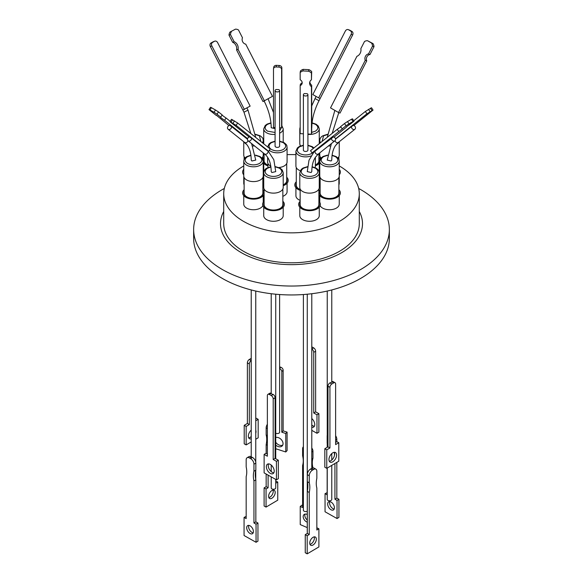 <?xml version="1.0" encoding="UTF-8"?>
<svg xmlns="http://www.w3.org/2000/svg" width="583" height="583" viewBox="0 0 583 583"><rect width="100%" height="100%" fill="white"/><g stroke="black" fill="none" stroke-linecap="round" stroke-linejoin="round"><path stroke-width="0.87" d="M327.245 468.047L327.245 499.478A2.266 1.304 -0 0 0 327.908 500.403A2.266 1.304 -0 0 0 330.372 500.688A2.266 1.304 -0 0 0 331.771 499.478L331.771 465.365M271.212 476.872L271.212 487.942A2.266 1.304 0 0 0 272.611 489.152A2.266 1.304 0 0 0 275.074 488.867A2.266 1.304 0 0 0 275.737 487.942L275.737 479.423M250.712 458.668L249.415 457.939L251.572 456.963A2.266 1.304 0 0 0 251.892 457.196A2.266 1.304 0 0 0 252.344 457.4L250.712 458.668A4.526 2.645 59.4 0 1 253.948 464.192L255.85 463.07A4.526 2.645 -120.6 0 0 252.607 457.546M276.437 479.816L264.121 472.879L264.121 454.397L267.364 456.219L267.364 395.587A2.718 1.589 59.4 0 1 267.925 394.348L269.82 393.219A2.718 1.589 59.4 0 1 271.204 393.343L271.248 393.365A2.266 1.304 0 0 0 273.106 394.414L273.15 394.436A2.718 1.589 59.4 0 1 275.096 397.752L275.096 458.384L278.339 460.213L278.339 478.694L276.437 479.816L276.437 461.335L273.201 459.506L273.201 398.874L275.096 397.752M307.263 294.211L307.263 531.827A2.266 1.304 -0 0 0 307.307 532.082M310.469 469.067L310.724 468.914A2.266 1.304 -0 0 0 311.125 468.732A2.266 1.304 -0 0 0 311.475 468.47L313.676 469.417A4.526 2.58 -60.6 0 1 315.899 469.169A4.526 2.58 -60.6 0 1 316.839 471.239L316.839 478.3A22.03 12.564 -60.6 0 0 316.27 483.482A22.03 12.564 -60.6 0 0 316.839 487.986L316.839 530.027L318.894 528.81L318.894 546.927L307.197 553.85L307.197 535.733L309.252 534.516L309.252 492.475A22.03 12.564 -60.6 0 0 309.252 482.79L309.252 475.735A4.526 2.58 -60.6 0 1 312.415 470.16L310.469 469.067A4.526 2.58 119.4 0 0 307.307 474.635L307.307 481.696L309.252 482.79M327.245 291.048L327.245 446.243A2.266 1.304 0 0 0 327.712 447.037M303.386 294.532L303.386 510.256A2.266 1.304 0 0 0 304.785 511.459A2.266 1.304 0 0 0 307.256 511.174A2.266 1.304 0 0 0 307.263 511.174M275.737 433.162A2.266 1.304 0 0 0 278.951 433.169A2.266 1.304 0 0 0 279.614 432.243L279.614 294.532M327.245 443.539A22.03 12.877 -120.6 0 0 327.15 443.109L327.15 436.055A4.526 2.645 59.4 0 1 327.245 435.246M327.675 504.004A4.708 2.755 -120.6 0 0 329.759 508.74A4.708 2.755 -120.6 0 0 333.44 509.957A4.708 2.755 -120.6 0 0 334.416 507.8A4.708 2.755 -120.6 0 0 332.325 503.071A4.708 2.755 -120.6 0 0 328.644 501.854A4.708 2.755 -120.6 0 0 327.675 504.004M329.796 501.628A4.708 2.755 -120.6 0 0 329.57 502.881A4.708 2.755 -120.6 0 0 334.19 509.054M311.788 418.55A5.495 3.214 59.4 0 1 314.754 424.57A5.495 3.214 59.4 0 1 313.618 427.084A5.495 3.214 59.4 0 1 311.788 427.252M311.788 425.065A5.495 3.214 -120.6 0 0 314.397 426.231M267.364 435.618L266.161 434.94L266.161 427.886L267.364 428.563M266.161 453.348L266.161 444.625A22.03 12.564 119.4 0 0 266.73 439.444A22.03 12.564 119.4 0 0 266.161 434.94M268.61 496.337A4.708 2.682 119.4 0 0 269.586 498.494A4.708 2.682 119.4 0 0 273.165 497.19A4.708 2.682 119.4 0 0 275.191 492.446A4.708 2.682 119.4 0 0 274.214 490.288A4.708 2.682 119.4 0 0 270.629 491.593A4.708 2.682 119.4 0 0 268.61 496.337M268.821 497.576A4.708 2.682 119.4 0 0 273.245 491.352A4.708 2.682 119.4 0 0 273.026 490.114M255.755 430.203A5.495 3.134 -60.6 0 1 256.003 431.639A5.495 3.134 -60.6 0 1 255.755 433.366M251.229 438.81A5.495 3.134 -60.6 0 1 249.473 438.693A5.495 3.134 -60.6 0 1 248.329 436.179A5.495 3.134 -60.6 0 1 251.229 430.116M248.671 437.833A5.495 3.134 119.4 0 0 251.229 436.543M249.415 457.939A4.526 2.645 59.4 0 0 247.105 457.735A4.526 2.645 59.4 0 0 246.172 459.812L246.172 466.866A22.03 12.877 59.4 0 1 246.172 476.551L246.172 518.593L244.066 517.405L244.066 535.522L256.054 542.277L257.956 541.155L257.956 523.038L255.85 521.858L255.85 479.816A22.03 12.877 59.4 0 1 255.267 474.642A22.03 12.877 59.4 0 1 255.85 470.124L253.948 471.246L253.948 464.192M256.054 542.277L256.054 524.161L253.948 522.98L253.948 480.939A22.03 12.877 59.4 0 1 253.365 475.764A22.03 12.877 59.4 0 1 253.948 471.246M253.204 532.811A4.708 2.755 59.4 0 1 248.584 526.638A4.708 2.755 59.4 0 1 248.81 525.385M253.43 531.558A4.708 2.755 59.4 0 1 252.461 533.715A4.708 2.755 59.4 0 1 248.781 532.498A4.708 2.755 59.4 0 1 246.689 527.761A4.708 2.755 59.4 0 1 247.666 525.604A4.708 2.755 59.4 0 1 251.339 526.821A4.708 2.755 59.4 0 1 253.43 531.558M268.603 463.893A5.495 3.214 -120.6 0 0 268.246 465.555A5.495 3.214 -120.6 0 0 273.857 472.777M274.214 471.108A5.495 3.214 59.4 0 1 273.077 473.622A5.495 3.214 59.4 0 1 268.785 472.201A5.495 3.214 59.4 0 1 266.351 466.677A5.495 3.214 59.4 0 1 267.48 464.163A5.495 3.214 59.4 0 1 271.773 465.584A5.495 3.214 59.4 0 1 274.214 471.108M314.179 536.863A4.708 2.682 -60.6 0 1 314.39 538.102A4.708 2.682 -60.6 0 1 309.974 544.333M316.336 539.202A4.708 2.682 -60.6 0 1 314.31 543.946A4.708 2.682 -60.6 0 1 310.732 545.251A4.708 2.682 -60.6 0 1 309.755 543.094A4.708 2.682 -60.6 0 1 311.774 538.349A4.708 2.682 -60.6 0 1 315.359 537.045A4.708 2.682 -60.6 0 1 316.336 539.202M329.286 461.24A5.495 3.134 119.4 0 0 334.671 453.946A5.495 3.134 119.4 0 0 334.329 452.291M336.617 455.046A5.495 3.134 -60.6 0 1 334.256 460.577A5.495 3.134 -60.6 0 1 330.08 462.1A5.495 3.134 -60.6 0 1 328.943 459.586A5.495 3.134 -60.6 0 1 331.297 454.048A5.495 3.134 -60.6 0 1 335.473 452.525A5.495 3.134 -60.6 0 1 336.617 455.046M307.263 527.608L300.238 524.591L300.238 506.474L302.606 507.487L302.606 465.445A22.03 14.437 -127.8 0 0 303.255 460.883A22.03 14.437 -127.8 0 0 302.606 455.76L302.606 448.706A4.526 2.966 52.2 0 1 303.386 446.746M307.263 514.527A4.708 3.09 -127.8 0 0 304.078 514.519A4.708 3.09 -127.8 0 0 303.182 516.611A4.708 3.09 -127.8 0 0 307.263 522.193M305.047 514.097A4.708 3.09 -127.8 0 0 304.807 515.357A4.708 3.09 -127.8 0 0 307.263 520.014M275.737 437.461A5.495 3.921 44 0 1 280.591 438.933A5.495 3.921 44 0 1 283.046 443.641A5.495 3.921 44 0 1 282.201 445.915A5.495 3.921 44 0 1 275.737 445.106M275.737 442.184A5.495 3.921 -136 0 0 282.748 445.113M359.288 211.476A70.995 40.985 180 0 1 341.704 252.65A70.995 40.985 180 0 1 254.778 258.743A70.995 40.985 180 0 1 223.712 211.476M224.331 188.455A97.857 56.493 0 0 0 222.305 189.592A97.857 56.493 0 0 0 193.643 229.542A97.857 56.493 0 0 0 222.305 269.492A97.857 56.493 0 0 0 360.695 269.492A97.857 56.493 0 0 0 389.357 229.542A97.857 56.493 0 0 0 360.695 189.592A97.857 56.493 0 0 0 358.669 188.455M193.643 229.542L193.643 238.454A97.857 56.493 0 0 0 222.305 278.404A97.857 56.493 0 0 0 328.95 290.647A97.857 56.493 0 0 0 389.357 238.454L389.357 229.542M339.24 195.655L339.24 204.123A9.736 5.619 180 0 1 336.391 208.102A9.736 5.619 180 0 1 320.162 205.697M283.207 207.191L283.207 215.659A9.736 5.619 180 0 1 277.202 220.855A9.736 5.619 180 0 1 266.591 219.631A9.736 5.619 180 0 1 263.735 215.659L263.735 207.191M244.124 184.826A9.736 5.619 180 0 1 243.76 183.31L243.76 174.842A10.866 6.275 180 0 1 243.76 169.267M287.084 183.215L287.084 191.683A9.736 5.619 180 0 1 284.234 195.655A9.736 5.619 180 0 1 282.85 196.318M300.15 200.384A9.736 5.619 180 0 1 295.916 195.75L295.916 187.726M262.838 205.697A9.736 5.619 180 0 1 246.609 208.102A9.736 5.619 180 0 1 243.76 204.123L243.76 195.655M319.265 207.191L319.265 215.659A9.736 5.619 180 0 1 316.409 219.631A9.736 5.619 180 0 1 305.798 220.855A9.736 5.619 180 0 1 299.793 215.659L299.793 207.191M320.133 184.826A9.736 5.619 180 0 1 319.768 183.31L319.768 174.842A10.866 6.275 180 0 1 319.265 174.149M338.876 189.694A10.866 6.275 180 0 1 337.193 197.302A10.866 6.275 180 0 1 326.473 198.89A10.866 6.275 180 0 1 318.901 194.234M318.901 191.501A10.866 6.275 180 0 1 320.133 189.694M282.85 201.23A10.866 6.275 180 0 1 280.117 209.37A10.866 6.275 180 0 1 265.79 208.838A10.866 6.275 180 0 1 264.099 201.23M286.719 177.254A10.866 6.275 180 0 1 285.029 184.862A10.866 6.275 180 0 1 283.207 185.707M300.15 190.35A10.866 6.275 180 0 1 296.281 181.765M267.976 165.929A10.866 6.275 180 0 1 263.232 162.613M262.867 159.152A10.866 6.275 180 0 1 264.099 157.344M264.099 194.234A10.866 6.275 180 0 1 261.177 197.302A10.866 6.275 180 0 1 246.849 197.834A10.866 6.275 180 0 1 244.124 189.694M318.901 201.23A10.866 6.275 180 0 1 317.21 208.838A10.866 6.275 180 0 1 302.883 209.37A10.866 6.275 180 0 1 300.15 201.23M318.835 170.863A10.866 6.275 180 0 1 319.768 169.267M315.388 164.931A9.372 5.415 0 0 0 316.154 164.537A9.372 5.415 0 0 0 318.901 160.711L318.901 153.562M315.388 165.04A9.78 5.648 0 0 0 318.901 158.904M320.133 191.253A9.78 5.648 0 0 0 324.498 197.717A9.78 5.648 0 0 0 336.42 196.865A9.78 5.648 0 0 0 338.876 191.253M320.133 177.494L320.133 193.06A9.372 5.415 0 0 0 325.919 198.06A9.372 5.415 0 0 0 336.136 196.886A9.372 5.415 0 0 0 338.876 193.06L338.876 177.494M264.099 189.03L264.099 204.597A9.372 5.415 0 0 0 266.846 208.423A9.372 5.415 0 0 0 280.102 208.423A9.372 5.415 0 0 0 282.85 204.597L282.85 189.03M264.099 202.789A9.78 5.648 0 0 0 266.555 208.393A9.78 5.648 0 0 0 278.485 209.253A9.78 5.648 0 0 0 282.85 202.789M263.232 172.597A9.78 5.648 0 0 0 263.232 171.511M283.207 184.949A9.78 5.648 0 0 0 284.264 184.417A9.78 5.648 0 0 0 286.719 178.813M283.207 184.84A9.372 5.415 0 0 0 283.979 184.447A9.372 5.415 0 0 0 286.719 180.621L286.719 163.495M244.124 177.494L244.124 193.06A9.372 5.415 0 0 0 246.864 196.886A9.372 5.415 0 0 0 260.12 196.886A9.372 5.415 0 0 0 262.867 193.06L262.867 177.494M244.124 191.253A9.78 5.648 0 0 0 246.58 196.865A9.78 5.648 0 0 0 258.502 197.717A9.78 5.648 0 0 0 262.867 191.253M300.15 202.789A9.78 5.648 0 0 0 304.515 209.253A9.78 5.648 0 0 0 316.445 208.393A9.78 5.648 0 0 0 318.901 202.789M300.15 189.03L300.15 204.597A9.372 5.415 0 0 0 305.937 209.596A9.372 5.415 0 0 0 316.154 208.423A9.372 5.415 0 0 0 318.901 204.597L318.901 189.03M339.24 172.597A9.78 5.648 0 0 0 339.24 171.511M296.281 167.561L296.281 185.132A9.372 5.415 0 0 0 299.021 188.958A9.372 5.415 0 0 0 300.15 189.511M264.099 153.562L264.099 160.711A9.372 5.415 0 0 0 267.976 165.091M300.172 130.403A9.736 5.619 180 0 1 299.793 128.836L299.793 143.622A9.736 5.619 0 0 0 300.639 145.918M319.768 175.971A9.736 5.619 0 0 0 325.78 181.167A9.736 5.619 0 0 0 336.391 179.95A9.736 5.619 0 0 0 339.24 175.971L339.24 161.185A9.736 5.619 180 0 1 336.391 165.164A9.736 5.619 180 0 1 322.625 165.164A9.736 5.619 180 0 1 319.768 161.185L319.768 175.971M263.735 187.507A9.736 5.619 0 0 0 269.747 192.703A9.736 5.619 0 0 0 280.357 191.486A9.736 5.619 0 0 0 283.207 187.507L283.207 172.721A9.736 5.619 180 0 1 280.357 176.693A9.736 5.619 180 0 1 269.747 177.917A9.736 5.619 180 0 1 263.735 172.721L263.735 187.507M243.76 141.742L243.76 155.158A9.736 5.619 0 0 0 245.093 158M267.612 157.315L267.612 161.979A9.736 5.619 0 0 0 270.804 166.14M278.863 167.532A9.736 5.619 0 0 0 284.234 165.951A9.736 5.619 0 0 0 287.084 161.979L287.084 147.193A9.736 5.619 180 0 1 284.234 151.165A9.736 5.619 180 0 1 270.461 151.165A9.736 5.619 180 0 1 269.288 150.341M310.892 155.996A9.736 5.619 180 0 1 298.766 155.231A9.736 5.619 180 0 1 295.916 151.259L295.916 166.046A9.736 5.619 0 0 0 300.281 170.732M275.081 134.382A9.736 5.619 180 0 1 266.591 132.807A9.736 5.619 180 0 1 263.735 128.836L263.735 143.622A9.736 5.619 0 0 0 263.749 143.841M243.76 175.971A9.736 5.619 0 0 0 249.772 181.167A9.736 5.619 0 0 0 260.375 179.95A9.736 5.619 0 0 0 263.232 175.971L263.232 161.185A9.736 5.619 180 0 1 260.375 165.164A9.736 5.619 180 0 1 249.772 166.381A9.736 5.619 180 0 1 243.76 161.185L243.76 175.971M299.793 187.507A9.736 5.619 0 0 0 305.798 192.703A9.736 5.619 0 0 0 316.409 191.486A9.736 5.619 0 0 0 319.265 187.507L319.265 172.721A9.736 5.619 180 0 1 316.409 176.693A9.736 5.619 180 0 1 302.643 176.693A9.736 5.619 180 0 1 299.793 172.721L299.793 187.507M319.768 152.87L319.768 155.158A9.736 5.619 0 0 0 321.102 158M331.399 143.586L327.245 160.077L331.108 161.003L331.771 160.077C331.822 154.021 333.053 149.212 335.473 145.626L338.41 142.405A2.266 1.844 -128.6 0 1 338.22 142.536A2.266 1.844 -128.6 0 1 335.028 140.678M267.75 150.808A2.266 1.844 128.6 0 1 267.298 153.467A2.266 1.844 128.6 0 1 264.755 154.065A2.266 1.844 128.6 0 1 264.573 153.941C268.85 157.366 271.059 163.262 271.212 171.613L271.875 172.539L275.737 171.613L273.828 159.735L268.151 151.041M275.081 90.62L275.081 146.078A2.266 1.304 0 0 0 276.48 147.288A2.266 1.304 0 0 0 278.951 147.003A2.266 1.304 0 0 0 279.614 146.078L279.614 90.62A2.266 1.304 180 0 1 278.951 91.546A2.266 1.304 180 0 1 276.48 91.83A2.266 1.304 180 0 1 275.081 90.62A2.266 1.304 180 0 1 275.744 89.695A2.266 1.304 180 0 1 276.174 89.505L278.842 89.636A2.266 1.304 180 0 1 279.614 90.62M303.386 94.686L303.386 150.144A2.266 1.304 0 0 0 304.785 151.354A2.266 1.304 0 0 0 307.256 151.07A2.266 1.304 0 0 0 307.919 150.144L307.919 94.686A2.266 1.304 180 0 1 307.256 95.612A2.266 1.304 180 0 1 304.785 95.896A2.266 1.304 180 0 1 303.386 94.686A2.266 1.304 180 0 1 304.049 93.768A2.266 1.304 180 0 1 304.523 93.557L307.11 93.688A2.266 1.304 180 0 1 307.919 94.686M263.968 100.67C268.727 110.129 271.139 119.151 271.212 127.728L275.074 128.654M247.972 140.678A2.266 1.844 128.6 0 1 244.78 142.536A2.266 1.844 128.6 0 1 244.59 142.405C248.868 145.837 251.084 151.726 251.229 160.077L251.892 161.003L255.755 160.077L251.601 143.586M314.15 151.697L308.99 160.245L307.263 171.613L311.125 172.539L311.788 171.613C311.839 165.557 313.071 160.74 315.49 157.162L318.427 153.941A2.266 1.844 -128.6 0 1 318.245 154.065A2.266 1.844 -128.6 0 1 315.862 153.628A2.266 1.844 -128.6 0 1 315.09 151.15L312.014 152.943L338.745 131.59L337.266 129.317L340.661 126.905M351.564 126.475L353.451 125.374A2.266 1.844 -128.6 0 1 355.36 127.036A2.266 1.844 -128.6 0 1 354.916 129.222A2.266 1.844 -128.6 0 1 354.726 129.346A2.266 1.844 -128.6 0 1 352.365 128.923A2.266 1.844 -128.6 0 1 351.564 126.475L335.524 139.118M248.249 140.882A2.266 1.844 128.6 0 1 248.066 140.758A2.266 1.844 128.6 0 1 247.615 138.572A2.266 1.844 128.6 0 1 249.517 136.91L251.411 137.996A2.266 1.844 128.6 0 1 250.617 140.452A2.266 1.844 128.6 0 1 248.249 140.882M303.386 133.806L300.172 133.645L300.172 85.628A4.198 3.411 -171.4 0 0 302.162 83.216A4.198 3.411 -171.4 0 0 302.191 82.801A4.198 3.411 -171.4 0 0 300.172 79.762L300.172 72.584A7.134 5.808 8.6 0 1 302.963 70.937L303.204 69.37A7.134 5.808 -171.4 0 0 300.413 71.017L300.172 72.584M243.76 165.936A67.788 39.134 0 0 0 243.57 166.046A67.788 39.134 0 0 0 223.712 193.716L223.712 223.661A67.788 39.134 0 0 0 265.556 259.821A67.788 39.134 0 0 0 339.43 251.339A67.788 39.134 0 0 0 359.288 223.661L359.288 193.716A67.788 39.134 0 0 0 339.24 165.936M223.712 193.716A67.788 39.134 0 0 0 265.556 229.87A67.788 39.134 0 0 0 339.43 221.387A67.788 39.134 0 0 0 359.288 193.716M320.133 158.241A67.788 39.134 0 0 0 319.542 158.088M295.916 154.663A67.788 39.134 0 0 0 287.084 154.663M263.458 158.088A67.788 39.134 0 0 0 262.867 158.241M371.539 43.025L367.494 40.693A7.134 5.815 111.4 0 0 364.513 41.495L360.833 48.68A5.896 4.802 111.4 0 1 356.927 56.303L330.517 107.891L338.534 112.519L340.006 113.095L366.736 60.88L365.264 60.304A4.198 3.418 111.4 0 1 368.529 53.928L372.53 46.115L373.995 46.691A7.134 5.815 -68.6 0 0 373.011 43.601L371.539 43.025A7.134 5.815 111.4 0 1 372.53 46.115M337.266 129.317L310.535 150.669L312.014 152.943M229.002 35.148L232.683 42.333A5.896 4.788 -111.4 0 1 236.581 49.956L262.991 101.551L272.465 96.355L245.734 44.14A4.198 3.403 -111.4 0 1 242.47 37.764L238.469 29.952A7.134 5.794 -111.4 0 0 235.496 29.15L229.986 32.058A7.134 5.794 68.6 0 0 229.002 35.148L230.482 34.572A7.134 5.794 -111.4 0 1 231.458 31.482M250.136 106.128L242.856 110.049L210.339 46.523A2.718 2.208 -111.4 0 1 211.017 43.004L212.941 41.896A2.718 2.208 -111.4 0 1 213.181 41.779L214.704 41.182A2.718 2.208 -111.4 0 1 217.619 42.603L250.136 106.128M251.411 137.996L266.679 150.195L268.646 151.325L270.169 148.971L237.645 122.998L231.517 119.318L230.001 121.672L230.358 122.036L249.123 137.027M350.434 30.848L348.51 29.74A2.718 2.215 111.4 0 0 348.262 29.624A2.718 2.215 111.4 0 0 345.355 31.037L312.831 94.563L318.609 97.893L320.125 98.491L352.642 34.965A2.718 2.215 111.4 0 0 351.95 31.446L350.434 30.848A2.718 2.215 111.4 0 1 351.126 34.375L352.642 34.965M338.534 112.519L365.264 60.304M347.504 121.57A7.134 0.496 147 0 0 344.531 123.516L346.003 125.79A7.134 0.496 -33 0 1 348.977 123.844L347.504 121.57L351.542 119.224L353.014 121.497A7.134 0.496 -33 0 1 353.998 121.147L352.518 118.874A7.134 0.496 147 0 0 351.542 119.224M338.745 131.59L342.359 128.894L340.53 126.708L344.531 123.516M211.461 107.695A7.134 0.517 -147.2 0 0 210.47 107.352L209.006 109.626A7.134 0.517 32.8 0 1 209.989 109.976L211.461 107.695L215.506 110.019L214.041 112.293A7.134 0.517 32.8 0 1 217.022 114.232L218.487 111.951A7.134 0.517 -147.2 0 0 215.506 110.019M218.487 111.951L222.167 114.887L220.702 117.168A5.896 0.43 -147.2 0 0 220.556 117.176A5.896 0.43 -147.2 0 0 224.601 120.287L226.073 118.006L230.219 121.322M222.079 115.033A5.896 0.43 -147.2 0 0 226.073 118.006M230.482 34.572L234.155 41.757A5.896 4.788 -111.4 0 1 238.061 49.38L264.471 100.968M307.919 134.039L311.453 134.214L311.686 132.654L311.686 85.205A5.896 4.795 -171.4 0 1 309.843 81.817M279.614 127.764L281.604 127.866L281.851 126.256L281.851 67.839A2.718 2.208 -171.4 0 0 279.148 65.485L278.9 67.096L276.196 66.958A2.718 2.208 -171.4 0 0 273.507 68.772A2.718 2.208 -171.4 0 0 273.485 69.042L273.485 127.458L275.081 127.539M210.339 46.523L211.862 45.926A2.718 2.208 -111.4 0 1 212.547 42.406L214.464 41.298A2.718 2.208 -111.4 0 1 214.704 41.182M211.862 45.926L244.379 109.451M353.852 125.483L373.025 110.092L371.495 107.746L365.381 111.455L366.911 113.802L335.48 138.907M353.743 120.754L365.381 111.455M318.609 97.893L351.126 34.375M366.736 60.88A4.198 3.418 111.4 0 1 369.994 54.503L368.529 53.928M369.994 54.503L373.995 46.691M373.011 43.601L367.494 40.693M342.01 128.981L346.003 125.79M348.977 123.844L353.014 121.497M353.998 121.147L350.317 124.084A5.896 0.415 147 0 0 346.273 127.196A5.896 0.415 147 0 0 346.419 127.203L346.324 127.065M346.419 127.203L334.037 137.092M228.959 125.571L216.395 115.223M216.264 115.427L209.006 109.626M209.989 109.976L214.041 112.293M217.022 114.232L220.702 117.168M224.601 120.287L247.593 138.645M229.986 32.058L235.496 29.15M232.683 42.333L234.155 41.757M236.581 49.956L238.061 49.38M303.204 69.37L308.895 69.661L308.662 71.221A7.134 5.808 8.6 0 1 311.453 73.152L311.686 71.592A7.134 5.808 -171.4 0 0 308.895 69.661M311.686 71.592L311.453 79.762A5.896 4.795 -171.4 0 0 309.646 82.589A5.896 4.795 -171.4 0 0 311.453 86.772L311.686 85.205M300.172 85.628L300.413 84.061A4.198 3.411 -171.4 0 0 302.169 82.414M276.196 66.958L276.437 65.347L279.148 65.485M276.437 65.347A2.718 2.208 -171.4 0 0 273.755 67.154L273.507 68.772M268.646 151.325L236.13 125.352L230.001 121.672M373.025 110.092L366.911 113.802M348.262 29.624L349.785 30.214A2.718 2.215 111.4 0 1 350.026 30.331L351.95 31.446M318.427 153.941L334.934 140.758A2.266 1.844 -128.6 0 0 335.371 138.543A2.266 1.844 -128.6 0 0 333.432 136.903L315.09 151.15M334.934 140.758A2.266 1.844 -128.6 0 1 332.47 140.532A2.266 1.844 -128.6 0 1 331.596 137.967M231.422 126.424L229.578 125.367A2.266 1.844 128.6 0 0 227.647 127.014A2.266 1.844 128.6 0 0 228.084 129.222A2.266 1.844 128.6 0 0 230.555 128.996A2.266 1.844 128.6 0 0 231.422 126.424L247.469 139.242M302.963 70.937L308.662 71.221M311.453 73.152L311.453 79.762M311.453 86.772L311.453 134.214M281.604 127.866L281.604 69.45A2.718 2.208 -171.4 0 0 278.9 67.096M337.907 158A9.736 5.619 0 0 0 339.24 155.158L339.24 141.742M315.017 167.576A9.736 5.619 0 0 0 315.388 166.046L315.388 157.315M261.898 158A9.736 5.619 0 0 0 263.232 155.158L263.232 152.87M319.258 143.702A9.736 5.619 0 0 0 319.265 143.622L319.265 128.836A9.736 5.619 180 0 1 316.409 132.807A9.736 5.619 180 0 1 307.919 134.382M319.768 171.511A9.78 5.648 0 0 0 319.768 172.597M264.099 158.904A9.78 5.648 0 0 0 267.976 165.186M296.281 183.324A9.78 5.648 0 0 0 300.15 189.606M243.76 171.511A9.78 5.648 0 0 0 243.76 172.597M339.24 169.267A10.866 6.275 180 0 1 339.24 174.842L339.24 183.31A9.736 5.619 180 0 1 338.876 184.826M262.867 189.694A10.866 6.275 180 0 1 264.099 191.501M263.232 169.267A10.866 6.275 180 0 1 264.165 170.863M263.735 174.149A10.866 6.275 180 0 1 263.232 174.842M318.901 157.344A10.866 6.275 180 0 1 320.133 159.152M319.768 162.613A10.866 6.275 180 0 1 315.388 165.805M263.232 175.971L263.232 183.31A9.736 5.619 180 0 1 262.867 184.826M283.134 370.205L283.134 430.844L281.808 432.214L281.808 371.575L283.134 370.205A2.718 1.938 -136 0 0 280.758 367.224L279.614 366.853M283.134 430.844L287.091 432.12L287.091 450.601L285.765 451.971L285.765 433.49L281.808 432.214M281.808 371.575A2.718 1.938 -136 0 0 279.614 368.66M285.765 433.49L287.091 432.12M275.737 448.742L285.765 451.971M300.238 506.474L301.863 505.221L302.606 505.534M311.788 452.087L312.947 451.191A4.526 2.966 -127.8 0 0 311.788 447.992M312.947 451.191L312.947 458.245A22.03 14.437 -127.8 0 0 312.933 467.887M311.788 459.142L312.947 458.245M329.934 387.331L329.934 447.97L326.772 449.843L324.826 448.742L327.989 446.87L327.989 386.238L329.934 387.331A2.718 1.552 -60.6 0 1 331.829 383.993L333.724 382.871A2.718 1.552 -60.6 0 1 335.057 382.725A2.718 1.552 -60.6 0 1 335.626 383.964L335.626 444.603L338.789 442.73L336.843 441.637L335.626 442.351M326.772 449.843L326.772 468.324L338.789 461.219L338.789 442.73M326.772 468.324L324.826 467.231L324.826 448.742M327.989 386.238A2.718 1.552 -60.6 0 1 329.883 382.9L329.927 382.871A2.266 1.304 0 0 0 331.742 381.799L331.778 381.778A2.718 1.552 -60.6 0 1 333.112 381.625L335.057 382.725M327.989 446.87L329.934 447.97M313.676 469.417L312.415 470.16M307.307 481.696A22.03 12.564 -60.6 0 1 307.307 491.382L309.252 492.475M307.307 491.382L307.307 533.423L309.252 534.516M307.307 533.423L305.252 534.64L307.197 535.733M305.252 534.64L305.252 552.757L307.197 553.85M316.839 527.783L318.894 528.81M315.899 469.169L313.953 468.069A4.526 2.58 119.4 0 0 311.73 468.317M267.925 394.348A2.718 1.589 59.4 0 1 269.31 394.465L271.255 395.558A2.718 1.589 59.4 0 1 273.201 398.874M276.437 461.335L278.339 460.213M273.201 459.506L275.096 458.384M264.121 454.397L266.023 453.275L267.364 454.033M251.309 456.817A4.526 2.645 -120.6 0 0 249.007 456.613L247.105 457.735M246.172 516.407L244.066 517.405M257.956 523.038L256.054 524.161M255.85 521.858L253.948 522.98M255.85 479.816L253.948 480.939M255.85 470.124L255.85 463.07M251.229 358.334A2.718 1.552 119.4 0 0 251.171 358.37L249.276 359.492A2.718 1.552 119.4 0 0 247.374 362.83L249.32 363.93L249.32 424.562L246.157 426.435L246.157 444.916L251.229 441.921M255.755 439.239L258.174 437.811L258.174 419.323L256.228 418.23L255.755 418.507M246.157 444.916L244.211 443.823L244.211 425.335L247.374 423.469L247.374 362.83M244.211 425.335L246.157 426.435M247.374 423.469L249.32 424.562M249.276 359.492L251.222 360.586A2.718 1.552 119.4 0 0 249.32 363.93M258.174 419.323L255.755 420.751M275.737 481.004L277.748 482.054L277.748 500.17L266.052 507.093L264.106 506L264.106 487.884L266.161 486.667L266.161 474.03M267.364 424.264A4.526 2.58 119.4 0 0 266.161 427.886M275.737 483.249L277.748 482.054M266.052 507.093L266.052 488.977L264.106 487.884M266.052 488.977L268.107 487.76L266.161 486.667M268.107 487.76L268.107 475.123M267.364 445.303L266.161 444.625M315.636 351.214L315.636 411.846L318.879 413.675L316.977 414.797L313.734 412.968L313.734 352.336L315.636 351.214A2.718 1.589 -120.6 0 0 313.69 347.898L311.788 346.827M318.879 413.675L318.879 432.156L316.977 433.278L316.977 414.797M311.788 430.356L316.977 433.278M313.734 352.336A2.718 1.589 -120.6 0 0 311.796 349.02L313.69 347.898M313.734 412.968L315.636 411.846M336.828 462.37L336.828 498.101L338.934 499.288L338.934 517.405L337.04 518.527L325.044 511.772L325.044 493.655L327.15 492.65M335.626 440.027L336.828 439.312A4.526 2.645 -120.6 0 0 335.626 435.756M336.828 439.312L336.828 441.644M334.351 452.35A22.03 12.877 -120.6 0 0 334.562 455.075M334.934 463.492L334.934 499.223L336.828 498.101M334.934 499.223L337.04 500.411L338.934 499.288M337.04 500.411L337.04 518.527M325.044 493.655L327.15 494.843L327.15 468.098M275.336 458.522A2.266 1.304 0 0 0 275.737 457.772L275.737 458.748M312.036 123.115L315.447 124.31C318.646 126.584 318.646 128.865 315.447 131.146L311.686 132.399M332.055 155.472L335.429 156.659C338.628 158.94 338.628 161.214 335.429 163.495C331.479 165.339 327.529 165.339 323.58 163.495C320.388 161.214 320.388 158.94 323.58 156.659L327.5 155.384M275.475 166.913L279.395 168.196C282.595 170.469 282.595 172.75 279.395 175.031C275.446 176.875 271.496 176.875 267.553 175.031C264.354 172.75 264.354 170.469 267.553 168.196L270.927 167.008M254.574 145.954A9.736 5.619 180 0 1 252.927 145.983M263.232 143.433L263.232 140.372A9.736 5.619 180 0 1 262.335 142.718M255.529 134.571L259.42 135.839L260.871 141.552M279.614 141.421L283.272 142.66C286.464 144.941 286.464 147.222 283.272 149.503C279.323 151.347 275.373 151.347 271.423 149.503C268.231 147.222 268.231 144.941 271.423 142.66L275.081 141.421M313.188 152.258L311.577 153.562C307.627 155.413 303.677 155.413 299.728 153.569C296.536 151.288 296.536 149.008 299.728 146.727L303.386 145.488M307.919 145.488L311.577 146.727L313.435 148.359M275.081 132.472L267.553 131.146C264.354 128.865 264.354 126.584 267.553 124.31L270.964 123.115M283.207 142.208L283.207 128.836A9.736 5.619 180 0 1 280.357 132.807A9.736 5.619 180 0 1 279.614 133.201M281.742 126.963L279.614 131.015M255.5 155.384L259.42 156.659C262.612 158.94 262.612 161.214 259.42 163.495C255.471 165.339 251.521 165.339 247.571 163.495C244.372 161.214 244.372 158.94 247.571 156.659L250.945 155.472M312.073 167.008L315.447 168.196C318.646 170.469 318.646 172.75 315.447 175.031C311.504 176.875 307.554 176.875 303.605 175.031C300.405 172.75 300.405 170.469 303.605 168.196L307.525 166.913M338.752 142.135A9.736 5.619 180 0 1 336.471 144.292M322.056 141.472L323.58 135.839L327.471 134.571M246.529 144.292A9.736 5.619 180 0 1 244.248 142.135M330.073 145.983A9.736 5.619 180 0 1 328.426 145.954M320.592 142.638A9.736 5.619 180 0 1 319.768 140.372L319.768 143.294M335.538 68.422L319.032 100.67L315.002 98.607L311.686 105.989M338.577 142.252A2.266 1.844 -128.6 0 1 338.41 142.405L354.916 129.222M246.915 107.986L248.015 110.143L243.986 112.206L250.858 133.551M248.066 140.758L264.573 153.941A2.266 1.844 128.6 0 1 264.405 153.788M212.941 41.896L214.464 41.298M212.547 42.406L211.017 43.004M231.05 122.153L232.566 119.799M236.13 125.352L237.645 122.998M234.49 120.907L232.974 123.261M370.059 111.703L368.536 109.349M370.453 108.241L371.983 110.588M348.51 29.74L350.026 30.331M281.604 69.45L281.851 67.839M280.758 367.224L279.614 368.412M331.771 289.94L331.771 381.785L333.724 382.871M331.829 383.993L329.883 382.9M307.307 474.635L309.252 475.735M273.15 394.436L271.255 395.558M269.31 394.465L271.204 393.343L271.212 293.723L271.212 393.343M319.265 128.836L318.296 126.088L316.073 124.208L312.065 122.845M339.24 161.185C338.679 159.611 340.042 159.589 336.107 156.587L332.091 155.202M283.207 172.721L282.245 169.974L280.022 168.093L275.446 166.651M270.891 166.738L266.868 168.123C264.974 169.136 263.931 170.666 263.735 172.721M263.232 140.372C262.671 138.798 264.026 138.776 260.098 135.773L255.5 134.301M287.084 147.193C286.523 145.612 287.885 145.597 283.95 142.595L279.614 141.159M313.938 147.951L312.255 146.661L307.919 145.225M283.207 128.836L281.851 125.629M263.232 161.185L262.263 158.438L260.047 156.557L255.463 155.114M250.909 155.202L246.893 156.587C244.998 157.599 243.949 159.137 243.76 161.185M319.265 172.721C318.704 171.147 320.06 171.125 316.132 168.123L312.109 166.738M327.5 134.301L322.902 135.773C321.007 136.786 319.965 138.317 319.768 140.372M327.245 446.243L327.245 447.314M271.212 465.059L271.212 471.574M251.229 289.94L251.229 456.773M319.768 202.308L319.768 195.655M263.735 169.959L263.735 163.306M300.15 145.145L300.15 146.114M244.124 156.681L244.124 159.472M267.976 163.495L267.976 167.576M320.133 156.681L320.133 159.472M334.853 110.391L327.282 137.289M315.002 98.607L316.103 96.45M243.986 112.206L242.878 110.041M244.59 142.405L228.084 129.222M338.796 112.621L332.164 133.39M268.129 98.862L273.485 112.497M248.015 110.143L255.718 137.435M319.032 100.67C314.273 110.129 311.861 119.151 311.788 127.728M307.554 166.651L303.153 167.999L301.28 169.376L299.793 172.721M270.935 122.845L267.101 124.113L265.221 125.491L263.735 128.836M303.386 145.225L299.276 146.53L297.403 147.914L295.916 151.259M275.081 141.159L270.971 142.463L269.098 143.848L267.619 146.938M327.537 155.114L323.128 156.463L321.255 157.84L319.768 161.185M300.172 127.072L299.793 128.836M338.876 156.681L338.876 159.472M262.867 156.681L262.867 159.472M263.232 202.308L263.232 195.655M319.265 169.959L319.265 163.306M311.788 293.723L311.788 468.287M275.737 294.211L275.737 457.772M255.755 291.048L255.755 462.159M255.755 470.452L255.755 479.386M331.771 453.581L331.771 460.016"/></g></svg>
